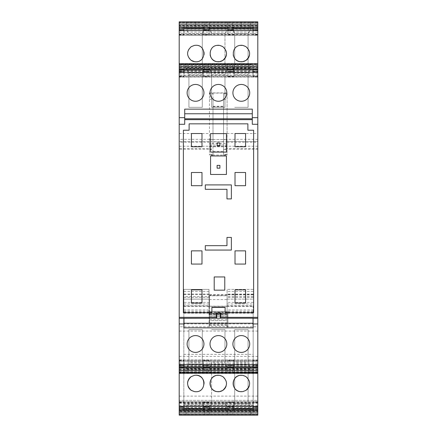 <?xml version="1.0" encoding="UTF-8"?>
<svg xmlns="http://www.w3.org/2000/svg" width="437" height="437" viewBox="0 0 437 437"><rect width="100%" height="100%" fill="white"/><g stroke="black" fill="none" stroke-linecap="round" stroke-linejoin="round"><path stroke-width="0.33" stroke-dasharray="2.19 1.64" d="M205.292 184.9L231.37 184.9L231.37 198.906L226.967 198.906L226.967 189.303L205.292 189.303L205.292 184.9M226.432 150.388L226.432 152.114L210.568 152.114L210.568 133.607L226.432 133.607L226.432 150.388M226.432 155.971L210.568 155.971L210.568 174.478L226.432 174.478L226.432 155.971M231.37 237.433L226.967 237.433L226.967 245.66L205.292 245.66L205.292 250.062L231.37 250.062L231.37 237.433M253.613 312.717L253.613 130.226L247.888 130.226L247.888 123.84L189.112 123.84L189.112 130.226L183.387 130.226L183.387 312.717L211.896 312.717L211.896 307.216L225.104 307.216L225.104 312.717L253.613 312.717M191.422 289.824L201.987 289.824L201.987 303.032L191.422 303.032L191.422 289.824M220.701 312.941L216.299 312.941M257.797 124.283L252.296 124.283L252.296 109.146L184.709 109.146L184.709 124.283L179.203 124.283M179.203 71.947L183.939 71.947L183.939 76.295L179.203 76.295L179.203 69.844L179.203 75.306L257.797 75.306L257.797 77.098L179.203 77.098L179.203 76.448L257.797 76.448M179.203 76.448L179.203 75.306M179.203 76.295L179.203 77.098M257.797 69.871L257.797 71.734L257.797 69.079L257.797 69.871L179.203 69.871L179.203 69.079L179.203 71.389L183.939 71.389L183.939 69.079M179.203 69.871L179.203 71.389M179.203 65.523L257.797 65.523L257.797 67.762L179.203 67.762L179.203 63.676L179.203 66.446L257.797 66.446L257.797 64.086L179.203 64.086M257.797 67.762L257.797 67.183L179.203 67.183L179.203 66.446M179.203 67.183L179.203 67.866L257.797 67.866M179.203 30.12L183.939 30.12L183.939 34.468L179.203 34.468L179.203 28.487L179.203 33.48L257.797 33.48L257.797 35.271L179.203 35.271L179.203 34.621L257.797 34.621M179.203 34.621L179.203 33.48M253.061 28.487L253.061 30.12L257.797 30.12L257.797 35.244L179.203 35.271M179.203 35.244L179.203 34.894L183.939 34.894L183.939 27.252M179.203 34.468L179.203 34.894M183.939 28.044L179.203 28.044L179.203 29.563L183.939 29.563M179.203 28.044L179.203 29.563M179.203 21.85L179.203 24.619L257.797 24.619L257.797 22.26L179.203 22.26M257.797 25.898L179.203 25.898L179.203 23.254L257.797 23.254L257.797 26.154L257.797 25.357L179.203 25.357L179.203 24.619M179.203 25.357L179.203 26.04L257.797 26.04M179.203 23.254L179.203 22.134L195.825 22.134L195.825 26.979L195.825 22.134L241.175 22.134L241.175 26.979L257.797 26.979L257.797 22.134L179.203 22.134L179.203 26.979L241.175 26.979L241.175 22.134L257.797 22.134L257.797 23.254M179.203 396.113L257.797 396.113L257.797 400.336L179.203 400.336L257.797 400.336L179.203 400.336L257.797 400.336L257.797 410.463L179.203 410.463L179.203 414.866L257.797 414.866L257.797 410.463L179.203 410.463L179.203 26.979L257.797 26.979L257.797 148.52L227.087 148.52L227.087 93.097L209.476 93.097L209.476 139.649L212.994 139.649L212.994 155.206L212.994 150.033L212.994 155.059L223.564 155.059L223.564 93.682L227.087 93.682L227.087 93.097M179.203 323.888L257.797 323.888L257.797 141.451L227.087 141.451L227.087 139.49L209.476 139.49L209.476 141.451L179.203 141.451L209.476 141.451L209.476 149.252L179.203 149.252L179.203 148.52L209.476 148.52L209.476 93.097M257.797 413.746L257.797 414.866L179.203 414.866L179.203 413.746L257.797 413.746L257.797 411.102L179.203 411.102L179.203 413.746M179.203 412.381L257.797 412.381L257.797 414.74L179.203 414.74L179.203 411.102M179.203 414.74L179.203 415.15M179.203 407.093L179.203 409.748L179.203 407.049L183.939 407.093L183.939 402.106L183.939 408.513M179.203 406.88L179.203 401.729L179.203 406.88L183.939 406.88M232.26 369.735L250.969 369.735L250.969 372.597L257.797 372.597L257.797 369.019L257.797 373.324L257.797 372.597L179.203 372.597L179.203 369.019L179.203 372.597L186.031 372.597L186.031 368.67L204.964 368.67L205.182 372.597L208.706 372.597L208.919 368.67L227.857 368.67L227.857 372.597L232.26 372.597L232.26 368.67L250.969 368.67L250.969 372.597L232.26 372.597L232.26 368.67M179.203 367.129L179.203 365.223L179.203 367.129L257.797 367.129L257.797 365.266L253.061 365.266L253.061 360.279L253.061 365.053L257.797 365.053L257.797 360.705L253.061 360.705M179.203 363.196L179.203 367.156L179.203 363.196L257.797 363.196L257.797 367.156L257.797 365.053M257.797 363.196L257.797 361.022L179.203 361.022M179.203 360.552L257.797 360.552L257.797 361.022M257.797 360.552L257.797 359.902L179.203 359.93M257.797 360.705L257.797 359.93M253.061 365.266L257.797 365.223L257.797 367.129M179.203 403.52L257.797 403.52L257.797 408.513L257.797 401.756L179.203 401.756M257.797 403.52L257.797 402.848L179.203 402.848M179.203 402.379L257.797 402.379L257.797 402.848M257.797 402.379L257.797 401.756M179.203 407.355L257.797 407.355L257.797 409.748L257.797 407.093L253.061 407.093L253.061 402.106L253.061 402.532L257.797 402.532M253.061 409.748L253.061 407.437L257.797 407.355M257.797 414.74L257.797 415.15M257.797 412.381L257.797 411.643L179.203 411.643M179.203 410.96L257.797 410.96L257.797 411.643M257.797 396.113L257.797 323.888M257.797 146.237L209.476 146.242L209.476 143.434L227.087 143.434L227.087 146.237L227.087 141.451L257.797 141.451L257.797 149.252L227.087 149.252L227.087 146.237L227.087 155.206L227.087 93.682L223.564 93.682L223.564 139.649L227.087 139.649M257.797 25.357L257.797 24.619M257.797 21.85L257.797 22.26M179.203 29.645L257.797 29.645L257.797 27.252L257.797 29.907L257.797 29.563L253.061 29.563L253.061 27.252M257.797 29.645L253.061 29.907L253.061 34.894L257.797 34.894M257.797 30.12L257.797 28.487L257.797 29.487L179.203 29.487M179.203 30.699L257.797 30.699L257.797 33.48M257.797 30.699L257.797 29.487M257.797 65.523L257.797 64.086M257.797 67.183L257.797 66.446M253.061 69.844L253.061 76.721L253.061 71.734L257.797 71.734L257.797 71.389L253.061 71.389L253.061 69.079M253.061 71.947L257.797 71.947L257.797 69.844L257.797 70.849L179.203 70.849M257.797 71.947L257.797 77.098M179.203 72.629L257.797 72.629L257.797 75.306M257.797 72.629L257.797 70.849M219.898 145.8L219.898 143.003L217.102 143.003L217.102 145.8L219.898 145.8M217.102 165.372L217.102 168.163L219.898 168.163L219.898 165.372L217.102 165.372M179.203 71.734L183.939 71.734L183.939 76.295M233.691 69.079L233.691 71.734L233.691 71.389L227.967 71.389L227.967 71.734L233.691 71.734L233.691 76.721L227.967 76.721L227.967 69.079M209.033 71.734L209.033 71.389L203.309 71.389L203.309 71.734L209.033 71.734L209.033 76.721L203.309 76.721L203.309 69.079M183.939 71.947L183.939 69.844M183.939 71.734L183.939 71.389M250.969 68.33L250.969 64.403L179.203 64.403L250.969 64.403L250.969 68.647L250.969 68.33L232.26 68.33L232.26 64.403L232.26 68.33M186.031 68.33L186.031 64.403L186.031 68.647L186.031 68.33L204.964 68.33L202.298 72.138L202.298 74.803L188.915 74.803L188.915 72.766L202.298 72.93L202.298 72.138L204.964 68.33M205.182 67.265L205.182 64.403L205.182 68.019L205.182 67.265L186.031 67.265M208.706 64.403L208.706 68.019L211.59 72.138L211.59 107.327L211.59 72.138L208.706 68.019L208.706 64.403M227.857 68.33L227.857 64.403L227.857 68.647L227.857 68.33L208.919 68.33M233.691 27.252L233.691 29.907L233.691 29.563L227.967 29.563L227.967 29.907L233.691 29.907L233.691 34.894L227.967 34.894L227.967 27.252M209.033 29.907L209.033 29.563L203.309 29.563L203.309 29.907L209.033 29.907L209.033 34.894L203.309 34.894L203.309 27.252M183.939 34.468L183.939 34.894M183.939 30.12L183.939 28.487M232.26 28.782L232.26 22.134L250.527 22.134L250.527 29.738L248.085 33.223L248.085 35.173L234.702 35.173L234.702 32.595L234.702 33.573L248.085 33.573L250.521 29.743L250.521 28.782L232.26 28.782L232.26 22.134L250.527 22.134M186.359 28.782L186.359 22.134L204.74 22.134L204.74 29.104L204.74 22.134L186.359 22.134L186.359 28.782L204.74 28.782M209.361 28.782L209.361 22.134L209.356 27.815L227.644 27.815L227.644 22.134L209.356 22.134L227.644 22.134L227.639 28.782L209.361 28.782L209.361 29.416L211.59 32.595L211.59 35.173L224.973 35.173L224.973 33.223L224.973 66.642L224.973 35.173M212.994 155.059L212.994 151.366L223.564 151.366M209.476 316.29L227.087 316.29L227.087 327.69L209.476 327.69L227.087 327.69L227.087 322.845L209.476 322.845L209.476 325.489L209.476 295.62L227.087 295.789L209.476 295.789L227.087 295.789L227.087 289.398L227.087 306.168L227.087 299.127L253.17 299.127L227.087 299.127L227.087 295.794L227.087 306.304L227.087 299.569L209.476 299.569L209.476 295.62M227.087 316.29L227.087 309.975L253.17 309.975L253.17 305.791L227.087 305.791M209.077 306.293L209.203 302.366L183.83 302.366L183.83 410.463L183.83 305.791L208.924 305.791L209.055 311.308L209.077 306.293L227.087 306.293L227.087 309.975M183.83 309.975L208.924 309.975M227.087 325.516L209.476 325.516L209.476 326.81L179.203 326.81M227.087 325.489L209.476 325.489L209.476 326.81M179.203 356.379L257.797 356.379M253.17 305.791L253.17 410.463L253.17 406.06L183.83 406.06L253.17 406.06L253.17 309.975M225.874 410.463L208.154 410.463L228.846 410.463L225.874 410.463L225.874 406.06M209.143 408.218L209.143 414.866L227.857 414.866L227.857 407.896L224.973 403.427L211.59 403.427L211.59 404.405L211.59 401.827L224.973 401.827L224.973 403.777L227.857 407.896L227.857 414.866L209.143 414.866L209.143 408.218L227.857 408.218M250.789 414.866L250.969 407.896L248.085 403.427L234.702 403.427L234.702 404.405L234.702 401.827L248.085 401.827L248.085 403.777L250.969 407.896L250.969 414.866L232.26 414.866L250.789 414.866M186.031 409.185L186.031 414.866L204.74 414.866L204.74 407.896L202.298 404.405L202.298 403.427L188.915 403.427L188.915 403.777L188.915 401.827L202.298 401.827L202.298 404.405L204.74 407.896L204.74 409.185L186.031 409.185L186.031 407.896L186.031 408.218L204.74 408.218M186.031 408.218L186.031 414.866L204.74 414.866L204.74 409.185M227.967 409.748L227.967 408.513M233.691 409.748L233.691 402.106L233.691 402.532L227.967 402.532M209.033 409.748L209.033 407.437L203.309 407.437L203.309 402.106L203.309 406.88L209.033 406.88L209.033 402.532L203.309 402.532M209.033 407.437L209.033 402.532M183.939 409.748L183.939 407.093M257.797 405.361L179.203 405.361M257.797 406.197L179.203 406.197M202.298 364.07L202.298 329.673L202.298 362.197L188.915 362.197L188.915 364.234L186.031 368.353L188.915 364.07L202.298 364.07L202.298 364.862L205.182 368.981L205.182 372.597L186.031 372.597L186.031 368.67M208.706 369.735L227.857 369.735L227.857 372.597L208.706 372.597L208.706 368.981L211.59 364.862L208.919 368.67M183.939 367.921L183.939 367.156M209.033 367.921L209.033 365.611L203.309 365.611L203.309 360.279L203.309 365.053L209.033 365.053L209.033 360.705L203.309 360.705M209.033 365.611L209.033 360.705M233.691 365.266L233.691 360.279L233.691 360.705L227.967 360.705L227.967 360.279L227.967 365.266L233.691 365.266L227.967 365.266M179.203 365.053L183.939 365.053M253.061 367.156L253.061 365.053M253.061 367.921L253.061 365.223M257.797 406.88L253.061 406.88L253.061 402.532M253.061 406.88L253.061 408.513M253.061 407.437L253.061 407.093L253.061 407.437M253.061 30.12L253.061 34.894M253.061 71.734L253.061 71.389L253.061 71.734M183.83 327.854L253.17 327.854M210.104 94.097A8.407 8.407 0 0 0 219.669 101.171A8.407 8.407 0 0 0 226.737 91.612A8.407 8.407 0 0 0 217.178 84.538A8.407 8.407 0 0 0 210.104 94.097M203.822 91.459A8.407 8.407 0 0 0 194.132 84.565A8.407 8.407 0 0 0 187.238 94.255A8.407 8.407 0 0 0 196.929 101.149A8.407 8.407 0 0 0 203.822 91.459M249.609 91.459A8.407 8.407 0 0 0 239.918 84.565A8.407 8.407 0 0 0 233.025 94.255A8.407 8.407 0 0 0 242.715 101.149A8.407 8.407 0 0 0 249.609 91.459M227.967 69.844L227.967 71.947L233.691 71.947L233.691 76.721M233.691 71.947L233.691 69.844M227.967 71.947L227.967 76.721M209.033 69.079L209.033 71.389M209.033 71.947L209.033 76.295L203.309 76.295L203.309 71.947L209.033 71.947L209.033 69.844M209.033 76.295L209.033 76.721M203.309 76.295L203.309 76.721M203.309 71.947L203.309 69.844M227.857 67.265L208.706 67.265M232.26 67.265L250.969 67.265M186.031 68.647L188.915 72.766L186.031 68.647M211.59 74.803L224.973 74.803L224.973 72.766L227.857 68.647L224.973 72.93L211.59 72.93M234.702 72.138L234.702 72.93L248.085 72.766L248.085 74.803L234.702 74.803L234.702 72.138L232.26 68.647L234.702 72.138M250.969 68.647L248.085 72.766L250.969 68.647M202.364 48.491A8.254 8.254 0 0 0 188.189 50.392M188.172 50.435A8.254 8.254 0 0 0 191.204 60.366M203.921 51.905A8.254 8.254 0 0 0 202.397 48.534M195.825 61.781A8.254 8.254 0 0 0 203.975 54.849M249.543 54.849A8.254 8.254 0 0 0 249.543 52.205M249.527 52.101A8.254 8.254 0 0 0 242.114 45.306M240.05 61.672A8.254 8.254 0 0 0 240.672 61.754M240.022 45.388A8.254 8.254 0 0 0 236.16 47.147M236.111 47.185A8.254 8.254 0 0 0 233.533 51.009M233.516 51.053A8.254 8.254 0 0 0 233.243 54.849M226.426 54.849A8.254 8.254 0 0 0 226.426 52.205M226.41 52.101A8.254 8.254 0 0 0 219.003 45.306M216.938 61.672A8.254 8.254 0 0 0 217.56 61.754M216.905 45.388A8.254 8.254 0 0 0 213.043 47.147M212.999 47.185A8.254 8.254 0 0 0 210.421 51.009M210.405 51.053A8.254 8.254 0 0 0 210.131 54.849M227.967 28.487L227.967 30.12L233.691 30.12L233.691 34.894M233.691 30.12L233.691 28.487M227.967 30.12L227.967 34.894M209.033 27.252L209.033 29.563M209.033 30.12L209.033 34.468L203.309 34.468L203.309 30.12L209.033 30.12L209.033 28.487M209.033 34.468L209.033 34.894M203.309 34.468L203.309 34.894M203.309 30.12L203.309 28.487M250.521 22.134L250.521 28.782M232.26 27.815L250.527 27.815M186.359 27.815L204.74 27.815M209.356 27.815L209.356 29.405L211.59 32.595L211.59 33.573L224.973 33.573M227.644 27.815L227.639 28.782M179.203 146.237L209.476 146.237L209.476 155.206L209.476 139.649M209.476 92.912L227.087 92.912M209.476 143.434L209.476 139.49L227.087 139.49L227.087 141.692L209.476 141.692M227.087 143.434L227.087 141.692M223.564 155.059L223.564 150.033L223.564 155.206L223.564 154.807L227.087 154.807M209.476 99.254L212.994 99.254L212.994 93.682L209.476 93.682L212.994 93.682L212.994 151.366M223.564 146.756L212.994 146.756M227.087 322.845L227.087 320.643L209.476 320.643L209.476 299.569M227.95 312.373L227.95 313.602L209.05 313.602L209.05 312.373L227.95 312.373L227.945 311.319L227.087 311.319L227.087 320.643L209.476 320.643L209.476 322.845M183.83 297.362L208.935 297.362L208.946 299.127L183.83 299.127L209.017 299.127L209.105 303.988L209.099 306.058L183.83 306.058L183.83 289.387L183.83 302.366M209.203 302.366L209.001 289.387L183.83 289.387M183.83 289.398L209.006 289.398L208.935 296.652L183.83 296.652M208.935 297.362L208.935 296.652M228.846 410.463L228.846 406.06M208.154 410.463L208.154 406.06M209.143 409.185L227.857 409.185M250.969 409.185L232.26 409.185L232.26 414.866L232.26 408.218L250.969 408.218M232.26 409.185L232.26 408.218M227.967 406.88L233.691 406.88L233.691 402.532M233.691 406.88L233.691 408.513M233.691 407.437L233.691 407.093L227.967 407.093L227.967 407.437L233.691 407.437M209.033 406.88L209.033 408.513M203.309 409.748L203.309 407.093L209.033 407.093M203.309 408.513L203.309 406.88M227.857 369.735L227.857 368.353L224.973 364.07L211.59 364.07L211.59 362.197L224.973 362.197L224.973 364.234L227.857 368.67M248.085 364.07L248.085 329.673L234.702 329.673L248.085 329.673L248.085 362.197L234.702 362.197L234.702 329.673L234.702 364.07L248.085 364.07L250.969 368.67M234.702 364.07L234.702 364.862L232.26 368.353L234.702 364.862L234.702 362.197M250.969 369.735L250.969 368.353L248.085 364.234L248.085 362.197M202.298 362.197L202.298 364.862L204.964 368.67M195.825 375.219A8.254 8.254 0 0 0 191.204 376.634M187.571 383.5A8.254 8.254 0 0 0 188.003 386.111M191.63 390.585A8.254 8.254 0 0 0 195.104 391.694M195.825 391.727A8.254 8.254 0 0 0 204.079 383.364M241.393 391.727A8.254 8.254 0 0 0 246.293 390.115M249.292 385.871A8.254 8.254 0 0 0 241.393 375.219M240.05 391.618A8.254 8.254 0 0 0 240.672 391.694M226.12 386.046A8.254 8.254 0 0 0 218.282 375.219M216.938 391.618A8.254 8.254 0 0 0 217.56 391.694M205.182 369.735L186.031 369.735M209.033 367.156L209.033 365.053M203.309 365.611L203.309 367.921M203.309 367.156L203.309 365.053M233.691 367.921L233.691 365.611L227.967 365.611L227.967 365.223M227.967 365.611L227.967 367.921M227.967 367.156L227.967 360.705M233.691 365.611L233.691 365.223M233.691 367.156L233.691 360.705M249.281 341.297A8.407 8.407 0 0 0 238.624 336.026A8.407 8.407 0 0 0 233.353 346.683A8.407 8.407 0 0 0 244.01 351.954A8.407 8.407 0 0 0 249.281 341.297M210.355 346.355A8.407 8.407 0 0 0 220.789 352.058A8.407 8.407 0 0 0 226.492 341.625A8.407 8.407 0 0 0 216.058 335.922A8.407 8.407 0 0 0 210.355 346.355M203.817 342.581A8.407 8.407 0 0 0 194.121 335.698A8.407 8.407 0 0 0 187.238 345.399A8.407 8.407 0 0 0 196.94 352.282A8.407 8.407 0 0 0 203.817 342.581M202.298 72.93L202.298 107.327L188.915 107.327L188.915 72.93M202.298 74.803L202.298 107.327L188.915 107.327L188.915 74.803M224.973 72.93L224.973 107.327L211.59 107.327L224.973 107.327L224.973 74.803M234.702 74.803L234.702 72.93M248.085 74.803L248.085 107.327L234.702 107.327L248.085 107.327L248.085 72.93M232.26 29.104L234.702 32.595L232.26 29.104M202.298 33.573L188.915 33.573L186.359 29.574L188.915 33.223L188.915 35.173L202.298 35.173L202.298 32.595L202.298 66.642L202.298 35.173M204.74 29.104L202.298 32.595L204.74 29.104M227.644 29.405L224.973 33.223L227.639 29.41M212.994 106.606L223.564 106.606L223.564 106.3L212.994 106.3M212.994 99.254L212.994 139.649M227.087 146.089L223.564 146.089L223.564 154.807M223.564 146.089L223.564 139.649M253.17 311.308L209.055 311.319L227.087 311.308L227.087 306.293M209.476 294.691L227.087 294.691L227.087 299.569M227.087 294.691L227.087 295.62M253.17 289.387L227.087 289.387L253.17 289.398M253.17 294.888L227.087 294.888L253.17 294.888M209.203 306.168L227.087 306.168M183.83 313.187L209.11 313.187L209.055 311.319L209.05 312.373M227.945 311.319L227.879 326.472L227.934 314.919L209.061 314.919L209.05 313.602M209.11 313.187L209.121 326.472L227.879 326.472M183.83 354.325L253.17 354.325M183.83 404.52L253.17 404.52M227.087 313.378L209.476 313.378L227.087 313.378M209.105 312.209L183.83 312.209M209.143 407.896L211.59 404.405L209.143 407.896M232.26 407.896L234.702 404.405L232.26 407.896M186.031 407.896L188.915 403.777L186.031 407.896M188.915 362.197L188.915 329.673L202.298 329.673L188.915 329.673L188.915 364.07M211.59 362.197L211.59 364.07M224.973 364.07L224.973 329.673L211.59 329.673L224.973 329.673L224.973 362.197M227.967 365.053L233.691 365.053M234.702 33.573L234.702 66.642L248.085 66.642L248.085 33.573M234.702 35.173L234.702 66.642L248.085 66.642L248.085 35.173M188.915 33.573L188.915 35.173M188.915 66.642L202.298 66.642L188.915 66.642M211.59 33.573L211.59 35.173M211.59 66.642L224.973 66.642L211.59 66.642M209.121 326.472L209.088 314.919M227.95 313.602L227.934 314.919L209.061 314.919M209.105 324.565L227.895 324.565M224.973 401.827L224.973 403.427M211.59 401.827L211.59 370.358L224.973 370.358L211.59 370.358L211.59 403.427M234.702 403.427L234.702 370.358L248.085 370.358L248.085 403.427M234.702 401.827L234.702 370.358L248.085 370.358L248.085 401.827M188.915 403.427L188.915 401.827M202.298 401.827L202.298 403.427M188.915 370.358L202.298 370.358L188.915 370.358M245.578 289.824L245.578 303.032L235.013 303.032L235.013 289.824L245.578 289.824M245.578 172.489L245.578 185.698L235.013 185.698L235.013 172.489L245.578 172.489M235.013 133.525L245.578 133.525L245.578 146.734L235.013 146.734L235.013 133.525M201.987 172.489L201.987 185.698L191.422 185.698L191.422 172.489L201.987 172.489M201.987 146.734L191.422 146.734L191.422 133.525L201.987 133.525L201.987 146.734M191.422 250.86L201.987 250.86L201.987 264.068L191.422 264.068L191.422 250.86M235.013 250.86L245.578 250.86L245.578 264.068L235.013 264.068L235.013 250.86M224.776 290.157L214.206 290.157L214.206 276.949L224.776 276.949L224.776 290.157M257.797 73.804L179.203 73.804M179.203 75.978L257.797 75.978M257.797 77.07L179.203 77.07M257.797 76.721L253.061 76.721M179.203 71.471L257.797 71.471M179.203 76.721L183.939 76.721M257.797 32.081L179.203 32.081M179.203 34.152L257.797 34.152M179.203 29.907L183.939 29.907M257.797 28.044L253.061 28.044M233.691 28.044L227.967 28.044M209.033 28.044L203.309 28.044M179.203 133.509L209.476 133.509M227.087 133.509L257.797 133.509M209.476 139.332L179.203 139.332M209.476 142.254L179.203 142.254M227.087 326.81L257.797 326.81M179.203 331.06L257.797 331.06M257.797 408.956L253.061 408.956M233.691 408.956L227.967 408.956M209.033 408.956L203.309 408.956M183.939 408.956L179.203 408.956M179.203 402.106L183.939 402.106M257.797 402.106L253.061 402.106M233.691 402.106L227.967 402.106M209.033 402.106L203.309 402.106M183.939 407.437L179.203 407.437M179.203 402.532L183.939 402.532M257.797 407.513L179.203 407.513M257.797 371.477L179.203 371.477M179.203 369.238L257.797 369.238M257.797 369.134L179.203 369.134M179.203 369.817L257.797 369.817M257.797 370.554L179.203 370.554M257.797 372.914L179.203 372.914M179.203 365.529L257.797 365.529M257.797 360.279L253.061 360.279M179.203 360.279L183.939 360.279M179.203 365.266L183.939 365.266M209.033 360.279L203.309 360.279M203.309 365.266L209.033 365.266M233.691 360.279L227.967 360.279M183.939 365.611L179.203 365.611M179.203 360.705L183.939 360.705M179.203 361.694L257.797 361.694M257.797 364.371L179.203 364.371M179.203 366.151L257.797 366.151M257.797 365.611L253.061 365.611M227.087 142.254L257.797 142.254M257.797 139.332L227.087 139.332M257.797 34.468L253.061 34.468M253.061 76.295L257.797 76.295M233.691 76.295L227.967 76.295M233.691 34.468L227.967 34.468M212.994 141.845L223.564 141.845M227.087 306.058L253.17 306.058M227.087 314.039L209.476 314.039M183.83 311.308L209.055 311.308M227.087 314.7L209.476 314.7M253.17 405.175L183.83 405.175M228.076 410.463L228.076 406.06M208.924 410.463L208.924 406.06M211.126 410.463L211.126 406.06M227.087 145.046L209.476 145.046M209.476 146.728L227.087 146.728M209.476 149.022L212.994 149.022M227.087 149.022L223.564 149.022M209.476 149.53L212.994 149.53M209.476 154.266L212.994 154.266M212.994 154.807L209.476 154.807M209.476 146.089L212.994 146.089M223.564 149.53L227.087 149.53M227.087 154.266L223.564 154.266M223.564 99.254L227.087 99.254M227.087 303.988L253.17 303.988M253.17 297.362L227.087 297.362M253.17 296.652L227.087 296.652M227.087 312.1L209.476 312.1M253.17 302.366L227.087 302.366M253.17 294.451L227.087 294.451M253.17 291.392L227.087 291.392M253.17 294.085L227.087 294.085M253.17 312.209L227.895 312.209M227.89 313.187L253.17 313.187M183.83 403.198L253.17 403.198M227.087 319.764L209.476 319.764M227.087 312.996L209.476 312.996M227.087 295.079L209.476 295.079M209.159 294.451L183.83 294.451M208.984 291.392L183.83 291.392M208.979 294.085L183.83 294.085M183.83 303.988L209.105 303.988M227.895 316.241L209.105 316.241M183.939 71.777L179.203 71.777M257.797 67.981L179.203 67.981M183.939 29.951L179.203 29.951M257.797 26.154L179.203 26.154M179.203 410.846L257.797 410.846M183.939 407.049L179.203 407.049M179.203 401.729L257.797 401.729M257.797 369.019L179.203 369.019M183.939 365.223L179.203 365.223M179.203 359.902L257.797 359.902M253.061 407.049L257.797 407.049M253.061 29.951L257.797 29.951M253.061 71.777L257.797 71.777M227.967 71.777L233.691 71.777M209.033 71.777L203.309 71.777M227.967 29.951L233.691 29.951M209.033 29.951L203.309 29.951M227.087 306.304L253.17 306.304M183.83 306.304L209.028 306.304M227.967 407.049L233.691 407.049M209.033 407.049L203.309 407.049M209.033 365.223L203.309 365.223M212.994 155.206L209.476 155.206M223.564 155.206L227.087 155.206"/><path stroke-width="0.66" d="M205.292 184.9L231.37 184.9L231.37 198.906L226.967 198.906L226.967 189.303L205.292 189.303L205.292 184.9M253.613 130.226L253.613 312.717L225.104 312.717L225.104 307.216L211.896 307.216L211.896 312.717L183.387 312.717L183.387 130.226L189.112 130.226L189.112 123.84L247.888 123.84L247.888 130.226L253.613 130.226M224.776 276.949L224.776 290.157L214.206 290.157L214.206 276.949L224.776 276.949M235.013 289.824L235.013 303.032L245.578 303.032L245.578 289.824L235.013 289.824M201.987 289.824L201.987 303.032L191.422 303.032L191.422 289.824L201.987 289.824M245.578 185.698L235.013 185.698L235.013 172.489L245.578 172.489L245.578 185.698M245.578 133.525L245.578 146.734L235.013 146.734L235.013 133.525L245.578 133.525M201.987 185.698L191.422 185.698L191.422 172.489L201.987 172.489L201.987 185.698M191.422 133.525L191.422 146.734L201.987 146.734L201.987 133.525L191.422 133.525M201.987 250.86L201.987 264.068L191.422 264.068L191.422 250.86L201.987 250.86M245.578 250.86L245.578 264.068L235.013 264.068L235.013 250.86L245.578 250.86M226.432 152.114L226.432 133.607L210.568 133.607L210.568 152.114L226.432 152.114M210.568 155.971L210.568 174.478L226.432 174.478L226.432 155.971L210.568 155.971M226.967 237.433L226.967 245.66L205.292 245.66L205.292 250.062L231.37 250.062L231.37 237.433L226.967 237.433M179.203 317.349L216.299 317.349L216.736 318.218L179.203 318.311L179.203 117.679L184.709 117.679L184.709 124.283L179.203 124.283M179.203 117.679L179.203 72.28L257.797 72.28L257.797 317.349L220.701 317.349L220.701 312.941L216.299 312.941L216.299 317.349M184.709 119.651L252.296 119.651M211.896 307.55A0.885 0.885 0 0 1 212.338 307.429L224.662 307.429A0.885 0.885 0 0 1 225.104 307.55M224.662 307.429L224.662 307.358A0.956 0.956 0 0 1 225.104 307.468M211.896 307.468A0.956 0.956 0 0 1 212.338 307.358L212.338 307.216M224.662 307.216L212.338 307.429M219.898 145.8L217.102 145.8L217.102 143.003L219.898 143.003L219.898 145.8M217.102 165.372L219.898 165.372L219.898 168.163L217.102 168.163L217.102 165.372M179.203 72.28L179.203 21.85L257.797 21.85L257.797 28.487L179.203 28.487M179.203 414.003L257.797 414.003L257.797 415.15L179.203 415.15L179.203 409.901L257.797 409.901L257.797 364.72L179.203 364.72L179.203 318.311M257.797 373.324L179.203 373.324L179.203 409.901M179.203 373.324L179.203 367.921L183.939 367.921L183.939 367.156M257.797 366.845L179.203 366.845L179.203 367.921M179.203 366.845L179.203 364.72M257.797 117.679L252.296 117.679L252.296 109.146L184.709 109.146L184.709 117.679M184.709 118.782L252.296 118.782M252.296 117.679L252.296 124.283L257.797 124.283M257.797 317.349L257.797 364.72M257.797 414.003L257.797 409.901M179.203 64.823L257.797 64.823L257.797 28.487M257.797 64.823L257.797 66.686L179.203 66.686M179.203 69.92L257.797 69.92L257.797 66.686M257.797 69.92L179.203 70.155M257.797 72.28L257.797 70.155M220.701 317.349L220.264 318.218L253.018 318.218L253.17 327.854L183.83 327.854L183.83 323.948L179.203 323.948M257.797 318.311L253.116 318.311M220.292 312.941L220.264 318.218L216.736 318.218L216.708 312.941M210.104 94.097A8.407 8.407 0 0 1 217.178 84.538A8.407 8.407 0 0 1 226.737 91.612A8.407 8.407 0 0 1 219.669 101.171A8.407 8.407 0 0 1 210.104 94.097M203.822 91.459A8.407 8.407 0 0 1 196.929 101.149A8.407 8.407 0 0 1 187.238 94.255A8.407 8.407 0 0 1 194.132 84.565A8.407 8.407 0 0 1 203.822 91.459M249.609 91.459A8.407 8.407 0 0 1 242.715 101.149A8.407 8.407 0 0 1 233.025 94.255A8.407 8.407 0 0 1 239.918 84.565A8.407 8.407 0 0 1 249.609 91.459M183.939 69.844L183.939 69.079L179.203 69.079M191.204 60.366L194.481 61.672L195.825 61.781C206.477 62.289 206.477 44.765 195.825 45.273L194.481 45.382L191.204 46.688C186.419 51.249 186.419 55.81 191.204 60.366A8.254 8.254 0 0 0 195.825 61.781M245.796 46.546L242.737 45.382L240.05 45.382C231.069 46.344 231.069 60.71 240.05 61.672L242.737 61.672L245.796 60.514C250.871 55.854 250.871 51.2 245.796 46.546M219.625 45.382L216.938 45.382C207.957 46.344 207.957 60.71 216.938 61.672L219.625 61.672L222.684 60.514C227.753 55.854 227.753 51.2 222.684 46.546L219.625 45.382M183.939 28.487L183.939 27.252L179.203 27.252M179.203 409.748L183.939 409.748L183.939 408.513M191.204 390.312L194.481 391.618L195.825 391.727C206.477 392.235 206.477 374.711 195.825 375.219L194.481 375.328L191.204 376.634C186.419 381.19 186.419 385.751 191.204 390.312M245.796 390.454C250.871 385.8 250.871 381.146 245.796 376.486L242.737 375.328L240.05 375.328C231.069 376.29 231.069 390.656 240.05 391.618L242.737 391.618L245.796 390.454M219.625 391.618L222.684 390.454C227.753 385.8 227.753 381.146 222.684 376.486L219.625 375.328L216.938 375.328C207.957 376.29 207.957 390.656 216.938 391.618L219.625 391.618M257.797 323.948L253.17 323.948M233.353 346.683A8.407 8.407 0 0 1 238.624 336.026A8.407 8.407 0 0 1 249.281 341.297A8.407 8.407 0 0 1 244.01 351.954A8.407 8.407 0 0 1 233.353 346.683M226.492 341.625A8.407 8.407 0 0 1 220.789 352.058A8.407 8.407 0 0 1 210.355 346.355A8.407 8.407 0 0 1 216.058 335.922A8.407 8.407 0 0 1 226.492 341.625M187.238 345.399A8.407 8.407 0 0 1 194.121 335.698A8.407 8.407 0 0 1 203.817 342.581A8.407 8.407 0 0 1 196.94 352.282A8.407 8.407 0 0 1 187.238 345.399M183.884 318.311L183.83 323.948M252.296 113.757L184.709 113.757M257.797 367.921L253.061 367.921L253.061 367.156M253.061 408.513L253.061 409.748L257.797 409.748M253.061 28.487L253.061 27.252L257.797 27.252M253.061 69.844L253.061 69.079L257.797 69.079M253.116 327.854L253.018 318.218M253.018 323.243L183.982 323.243L183.982 318.218M183.884 327.854L183.982 323.243M233.691 69.844L233.691 69.079L227.967 69.079L227.967 69.844M209.033 69.844L209.033 69.079L203.309 69.079L203.309 69.844M203.975 54.849A8.254 8.254 0 0 0 203.921 51.905M240.672 61.754A8.254 8.254 0 0 0 249.543 54.849M242.114 45.306A8.254 8.254 0 0 0 240.022 45.388M233.243 54.849A8.254 8.254 0 0 0 240.05 61.672M217.56 61.754A8.254 8.254 0 0 0 226.426 54.849M219.003 45.306A8.254 8.254 0 0 0 216.905 45.388M210.131 54.849A8.254 8.254 0 0 0 216.938 61.672M233.691 28.487L233.691 27.252L227.967 27.252L227.967 28.487M209.033 28.487L209.033 27.252L203.309 27.252L203.309 28.487M233.691 408.513L233.691 409.748L227.967 409.748L227.967 408.513M209.033 408.513L209.033 409.748L203.309 409.748L203.309 408.513M191.204 376.634A8.254 8.254 0 0 0 187.571 383.5M188.003 386.111A8.254 8.254 0 0 0 191.63 390.585M195.104 391.694A8.254 8.254 0 0 0 195.825 391.727M204.079 383.364A8.254 8.254 0 0 0 195.825 375.219M246.293 390.115A8.254 8.254 0 0 0 249.292 385.871M241.393 375.219A8.254 8.254 0 0 0 233.139 383.691A8.254 8.254 0 0 0 240.05 391.618M240.672 391.694A8.254 8.254 0 0 0 241.393 391.727M217.56 391.694A8.254 8.254 0 0 0 226.12 386.046M218.282 375.219A8.254 8.254 0 0 0 210.022 383.506A8.254 8.254 0 0 0 216.938 391.618M203.309 367.156L203.309 367.921L209.033 367.921L209.033 367.156M233.691 367.156L233.691 367.921L227.967 367.921L227.967 367.156M179.203 68.926L257.797 68.926M179.203 30.612L257.797 30.612M253.061 28.044L233.691 28.044M227.967 28.044L209.033 28.044M203.309 28.044L183.939 28.044M179.203 27.099L257.797 27.099M179.203 24.86L257.797 24.86M179.203 22.997L257.797 22.997M257.797 412.14L179.203 412.14M253.061 408.956L233.691 408.956M227.967 408.956L209.033 408.956M203.309 408.956L183.939 408.956M179.203 406.388L257.797 406.388M257.797 372.177L179.203 372.177M257.797 370.314L179.203 370.314M257.797 368.074L179.203 368.074M179.203 367.08L257.797 367.08M257.797 69.844L179.203 69.844M257.797 63.676L179.203 63.676M179.203 408.513L257.797 408.513M179.203 367.156L257.797 367.156"/></g></svg>
